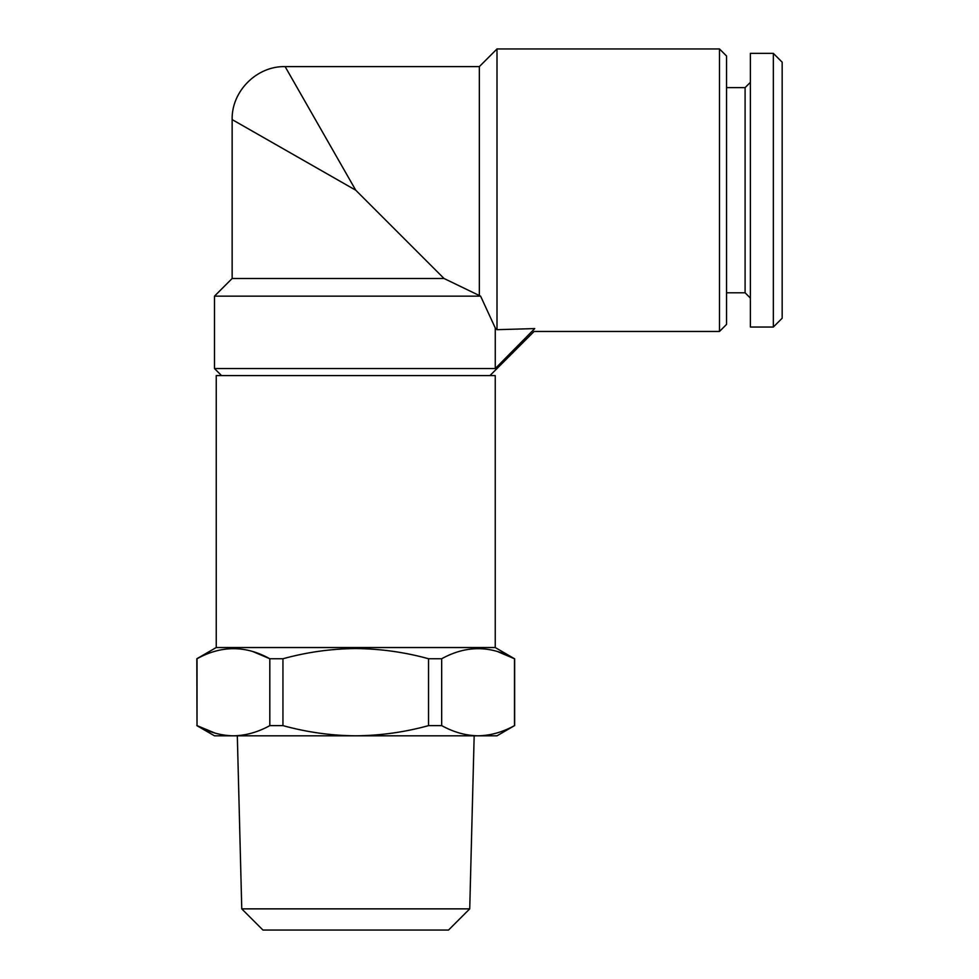 <?xml version="1.0" encoding="UTF-8"?>
<svg xmlns="http://www.w3.org/2000/svg" width="979" height="979" viewBox="0 0 979 979"><rect width="100%" height="100%" fill="white"/><g stroke="black" fill="none" stroke-linecap="round" stroke-linejoin="round"><path stroke-width="1.47" d="M469.724 908.867L448.541 930.05L262.947 930.05L241.764 908.867L469.724 908.867L474.166 735.816M241.764 908.867L237.322 735.816M216.249 647.535L495.239 647.535L495.239 375.606L216.249 375.606L216.249 647.535L196.828 658.745L197.012 725.623C208.955 732.206 221.095 735.608 233.418 735.816L214.487 735.816L196.828 725.623M495.239 647.535L514.477 658.745C490.32 645.32 466.053 645.32 441.676 658.745L428.545 658.745C404.865 652.198 380.598 648.796 355.744 648.551C331.183 648.759 306.916 652.161 282.943 658.745L282.943 725.623L269.812 725.623L269.812 658.745C245.656 645.32 221.389 645.32 197.012 658.745L197.012 725.623L215.209 733.161M497.613 651.61L514.477 658.745L514.477 725.623C502.57 732.194 490.442 735.596 478.082 735.816L355.744 735.816C380.598 735.572 404.865 732.17 428.545 725.623L428.545 658.745M773.337 327.047L782.172 318.224L782.172 62.191L773.337 53.368L750.391 53.368L750.391 327.047L773.337 327.047L773.337 53.368M750.391 298.093L745.092 292.794L745.092 87.62L726.553 87.62M534.73 328.589C533.861 332.419 533.861 332.419 534.73 328.589L497.002 329.678L497.002 48.95L479.343 66.609L285.122 66.609C256.816 65.887 231.423 91.267 232.145 119.585L232.145 278.501L214.487 296.147L480.603 296.147L495.264 327.965L495.264 368.545L534.73 328.589M221.548 375.606L214.487 368.545L495.264 368.545M480.603 296.147L444.038 278.501L232.145 278.501M444.038 278.501L355.744 190.207L232.145 119.585L355.744 190.207L285.122 66.609L355.744 190.207M479.343 294.887L479.343 66.609M719.492 48.95L719.492 331.465L726.553 324.404L726.553 56.011L719.492 48.95L497.002 48.95M497.002 329.678L495.264 327.965M441.676 658.745L441.676 725.623C453.632 732.206 465.759 735.608 478.082 735.816L497.002 735.816L514.477 725.623M441.676 725.623L428.545 725.623M282.943 658.745L269.812 658.745L252.949 651.61M282.943 725.623C306.916 732.219 331.183 735.621 355.744 735.816L233.418 735.816C245.766 735.596 257.905 732.194 269.812 725.623M745.092 292.794L726.553 292.794M489.941 375.606L534.081 331.465L719.492 331.465M214.487 368.545L214.487 296.147M745.092 87.62L750.391 82.322M514.66 658.745L514.66 725.623"/></g></svg>
